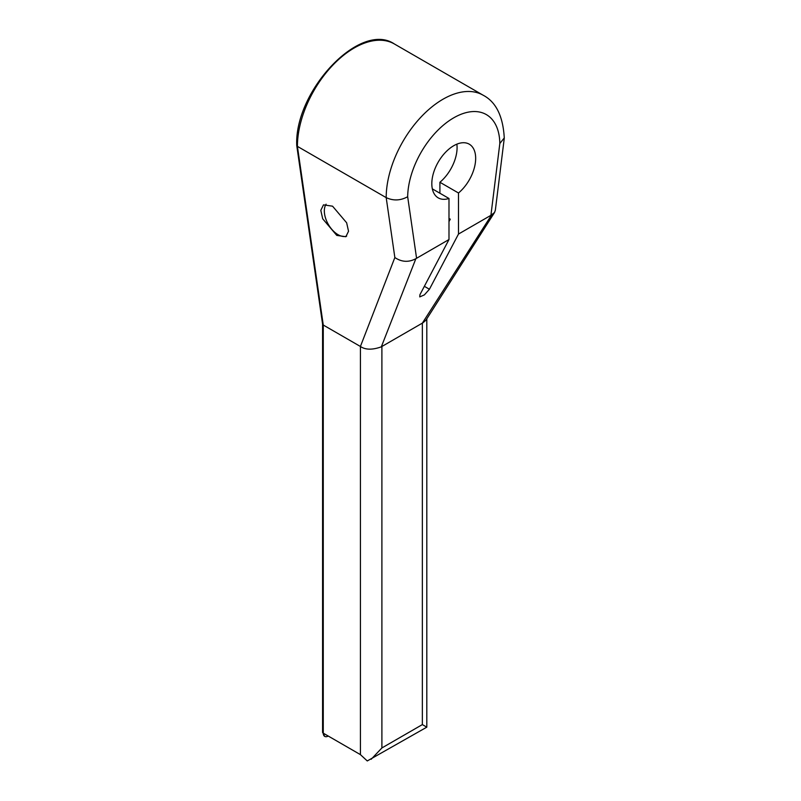 <?xml version="1.0" encoding="UTF-8"?>
<svg xmlns="http://www.w3.org/2000/svg" width="801" height="801" viewBox="0 0 801 801"><rect width="100%" height="100%" fill="white"/><g stroke="black" fill="none" stroke-linecap="round" stroke-linejoin="round"><path stroke-width="1.2" d="M439.909 193.241L439.909 182.268L458.492 193.001L458.492 234.052L429.426 289.251L424.37 294.888L419.754 296.901L419.924 294.728L448.991 239.529L448.991 198.478A31.009 17.902 -60 0 1 438.237 197.877A31.009 17.902 -60 0 1 438.237 162.072A31.009 17.902 -60 0 1 469.246 144.17A31.009 17.902 -60 0 1 474.793 165.957A31.009 17.902 -60 0 1 458.492 193.001M448.991 218.453L450.272 219.194L448.991 221.627M458.492 234.052L490.913 215.329L499.824 143.519L504.27 137.932C503.028 116.175 495.999 101.947 483.183 95.239A80.35 46.388 120 0 0 421.266 116.766A80.35 46.388 120 0 0 386.192 197.627L394.853 257.532C401.681 262.137 408.68 262.518 415.859 258.693L448.991 239.529M504.24 138.473L495.348 210.212L494.537 212.475L490.913 215.329M491.584 214.968L422.357 323.123L422.357 724.595L381.897 747.954L381.897 346.483L422.357 323.123M426.813 318.838L426.813 727.158L367.269 760.95L360.42 754.632L360.42 346.453C365.366 349.907 372.325 350.037 381.316 346.843L381.897 346.483M439.909 182.268A31.009 17.902 120 0 0 456.86 144.16M432.34 188.866L448.991 198.478M499.824 143.519A65.171 37.627 120 0 0 453.746 117.817A65.171 37.627 120 0 0 407.669 196.726C400.52 200.661 393.361 200.961 386.192 197.627L297.411 146.373A80.35 46.388 -60 0 1 332.485 65.512A80.35 46.388 -60 0 1 394.402 43.985L483.183 95.239M360.42 346.453L394.853 257.532M322.573 324.035L323.264 325.036L360.08 346.282M332.555 206.187L323.484 204.866L320.8 210.353L322.703 218.813L336.78 235.404L345.862 236.726L348.535 231.239L346.643 222.778L332.555 206.187M371.163 759.288L381.897 747.954M422.918 322.823L425.922 320.22L494.537 212.475M426.302 726.867L422.357 724.595M296.73 145.371L297.411 146.373L323.264 325.036L323.264 733.175L360.42 754.632M326.097 204.185A19.384 11.194 -120 0 0 338.042 234.673A19.384 11.194 -120 0 0 346.653 236.135M424.36 286.317L429.426 289.251M381.316 346.843L415.859 258.693M407.669 196.726L416.57 258.252M328.2 736.029A2.333 1.352 -120 0 0 328.22 736.039A7.009 4.045 -60 0 1 324.715 736.379A7.009 4.045 -60 0 1 323.264 733.175A2.333 1.352 0 0 1 322.573 732.224L322.573 324.105M324.715 736.379L322.573 732.224M322.593 324.195L296.74 145.532M296.73 145.341C294.428 90.903 360.18 20.676 394.402 43.985"/></g></svg>
